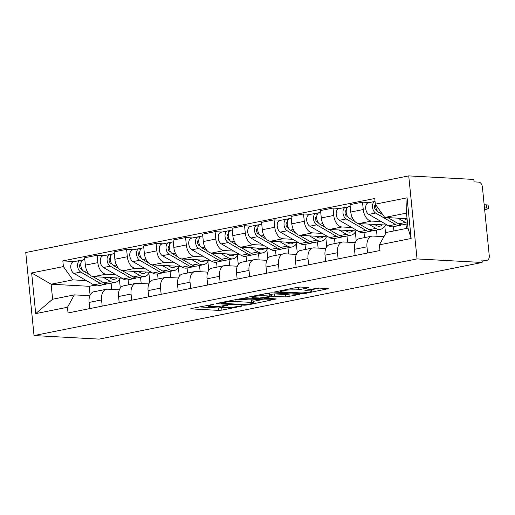 <?xml version="1.0" encoding="UTF-8"?>
<svg xmlns="http://www.w3.org/2000/svg" width="515" height="515" viewBox="0 0 515 515"><rect width="100%" height="100%" fill="white"/><g stroke="black" fill="none" stroke-linecap="round" stroke-linejoin="round"><path stroke-width="0.77" d="M213.751 304.294L191.677 308.446L190.795 308.768L191.335 308.897L218.585 310.391L221.952 310.101L241.664 306.155L236.997 306.547A7.699 0.953 174.3 0 1 226.214 307.474L223.941 307.352A7.699 0.953 174.3 0 1 222.216 306.927A7.699 0.953 174.3 0 1 225.036 305.897L227.83 305.067L222.918 305.781A7.699 0.953 174.3 0 1 212.135 306.702L209.869 306.58A7.699 0.953 174.3 0 1 208.144 306.155A7.699 0.953 174.3 0 1 210.963 305.125L213.751 304.294M307.835 287.924L308.717 287.602L308.176 287.467L300.535 287.048L297.168 287.338L274.392 292.037L302.176 293.666L305.543 293.376L328.319 288.67L318.547 288.033L305.807 290.196L304.925 290.518L305.466 290.653L310.043 290.904A6.438 0.798 174.3 0 1 311.485 291.258A6.438 0.798 174.3 0 1 307.268 292.43A6.438 0.798 174.3 0 1 300.116 292.887L282.181 291.908A6.438 0.798 174.3 0 1 280.739 291.554A6.438 0.798 174.3 0 1 284.956 290.376A6.438 0.798 174.3 0 1 292.108 289.919L298.468 289.797L307.835 287.924L307.79 287.447M417.034 258.916L482.111 262.476L99.118 339.115L34.035 335.555L417.034 258.916L408.743 175.885L25.75 252.524L34.035 335.555M242.829 298.597L239.456 298.88L217.562 303.264L216.68 303.586L217.221 303.721L244.464 305.208L247.837 304.919L270.613 300.219L242.829 298.597M246.415 297.49L268.309 293.112L271.682 292.823L299.466 294.445L285.844 296.93L274.798 296.325L271.424 296.614L264.33 298.179L276.375 298.945L273.774 299.46L246.073 297.947L245.533 297.812L246.415 297.49M482.111 262.476L481.866 260.056L486.649 260.32A4.905 3.032 78.7 0 0 487.126 260.287A4.905 3.032 78.7 0 0 489.25 255.646L482.413 187.138A4.905 3.032 78.7 0 0 478.847 182.13L474.064 181.866L473.819 179.445L408.743 175.885M102.182 306.116L101.564 299.923A11.279 6.965 -101.3 0 1 106.444 289.256L93.968 291.754A11.279 6.965 78.7 0 0 89.089 302.421L89.707 308.614M128.087 279.793L128.589 284.827M115.849 274.707L106.051 274.173A11.279 6.965 -101.3 0 1 97.844 262.644L85.368 265.141A11.279 6.965 78.7 0 0 93.569 276.664L121.92 278.216M85.368 265.141L84.627 257.757L97.11 255.266L104.094 255.646M106.444 289.256A11.279 6.965 -101.3 0 1 107.545 289.179L119.364 289.823M148.912 273.33L149.794 282.168M97.844 262.644L97.11 255.266M141.181 283.507L140.563 277.295M131.673 300.213L131.055 294.026A11.279 6.965 -101.3 0 1 135.934 283.353L123.458 285.851A11.279 6.965 78.7 0 0 118.579 296.524L119.197 302.711M157.577 273.89L158.079 278.924M133.585 249.743L126.6 249.363L114.118 251.861L114.858 259.245A11.279 6.965 78.7 0 0 123.059 270.768L151.41 272.319M135.934 283.353A11.279 6.965 -101.3 0 1 137.035 283.276L148.854 283.926M178.402 267.433L179.284 276.272M145.339 268.804L135.542 268.27A11.279 6.965 -101.3 0 1 127.334 256.747L126.6 249.363M170.671 277.604L170.053 271.392M161.163 294.316L160.545 288.123A11.279 6.965 -101.3 0 1 165.424 277.456L152.949 279.954A11.279 6.965 78.7 0 0 148.069 290.621L148.687 296.807M187.067 267.993L187.569 273.021M163.075 243.846L156.09 243.46L143.608 245.958L144.348 253.341A11.279 6.965 78.7 0 0 152.549 264.865L180.9 266.416M165.424 277.456A11.279 6.965 -101.3 0 1 166.525 277.379L178.345 278.023M207.893 261.53L208.775 270.369M174.83 262.908L165.032 262.367A11.279 6.965 -101.3 0 1 156.824 250.844L156.09 243.46M200.161 271.701L199.543 265.495M190.653 288.413L190.035 282.226A11.279 6.965 -101.3 0 1 194.915 271.553L182.439 274.051A11.279 6.965 78.7 0 0 177.559 284.718L178.177 290.911M216.558 262.09L217.06 267.124M192.565 237.943L185.58 237.563L173.098 240.054L173.838 247.438A11.279 6.965 78.7 0 0 182.04 258.961L210.39 260.513M194.915 271.553A11.279 6.965 -101.3 0 1 196.015 271.476L207.835 272.126M237.383 255.627L238.265 264.465M204.32 257.004L194.522 256.47A11.279 6.965 -101.3 0 1 186.314 244.947L185.58 237.563M229.651 265.804L229.033 259.592M220.143 282.51L219.525 276.323A11.279 6.965 -101.3 0 1 224.405 265.65L211.929 268.148A11.279 6.965 78.7 0 0 207.049 278.821L207.667 285.007M246.048 256.187L246.55 261.221M222.055 232.04L215.064 231.66L202.588 234.158L203.328 241.541A11.279 6.965 78.7 0 0 211.53 253.065L239.881 254.616M224.405 265.65A11.279 6.965 -101.3 0 1 225.506 265.573L237.325 266.223M266.873 249.73L267.755 258.569M233.81 251.101L224.012 250.567A11.279 6.965 -101.3 0 1 215.804 239.044L215.064 231.66M259.142 259.901L258.524 253.689M249.633 276.613L249.015 270.42A11.279 6.965 -101.3 0 1 253.895 259.753L241.419 262.251A11.279 6.965 78.7 0 0 236.54 272.918L237.157 279.104M275.538 250.29L276.04 255.324M251.545 226.143L244.554 225.757L232.078 228.254L232.819 235.638A11.279 6.965 78.7 0 0 241.02 247.161L269.371 248.713M253.895 259.753A11.279 6.965 -101.3 0 1 254.996 259.676L266.815 260.32M296.357 243.827L297.245 252.665M263.3 245.204L253.502 244.664A11.279 6.965 -101.3 0 1 245.295 233.141L244.554 225.757M288.632 253.998L288.014 247.792M279.124 270.71L278.506 264.523A11.279 6.965 -101.3 0 1 283.385 253.85L270.909 256.348A11.279 6.965 78.7 0 0 266.03 267.015L266.648 273.207M305.028 244.387L305.53 249.421M281.036 220.24L274.044 219.86L261.569 222.358L262.309 229.735A11.279 6.965 78.7 0 0 270.51 241.265L298.861 242.816M283.385 253.85A11.279 6.965 -101.3 0 1 284.486 253.773L296.305 254.423M325.847 237.924L326.735 246.769M292.79 239.301L282.993 238.767A11.279 6.965 -101.3 0 1 274.785 227.244L274.044 219.86M318.122 248.101L317.504 241.889M308.614 264.807L307.996 258.62A11.279 6.965 -101.3 0 1 312.875 247.953L300.399 250.445A11.279 6.965 78.7 0 0 295.52 261.118L296.138 267.304M334.518 238.484L335.02 243.518M310.526 214.343L303.535 213.957L291.059 216.455L291.799 223.838A11.279 6.965 78.7 0 0 300 235.361L328.351 236.913M312.875 247.953A11.279 6.965 -101.3 0 1 313.976 247.876L325.795 248.52M355.337 232.027L356.226 240.866M322.281 233.398L312.483 232.864A11.279 6.965 -101.3 0 1 304.275 221.341L303.535 213.957M347.612 242.198L346.994 235.992M338.104 258.91L337.486 252.717A11.279 6.965 -101.3 0 1 342.366 242.05L329.89 244.548A11.279 6.965 78.7 0 0 325.01 255.215L325.628 261.408M364.008 232.587L364.511 237.621M340.016 208.44L333.025 208.06L320.549 210.551L321.289 217.935A11.279 6.965 78.7 0 0 329.491 229.458L357.841 231.01M342.366 242.05A11.279 6.965 -101.3 0 1 343.466 241.973L355.286 242.617M384.827 226.124L385.587 233.694M351.771 227.501L341.973 226.967A11.279 6.965 -101.3 0 1 333.765 215.437L333.025 208.06M377.102 236.301L376.484 230.089M367.594 253.007L366.976 246.82A11.279 6.965 -101.3 0 1 371.856 236.147L359.38 238.645A11.279 6.965 78.7 0 0 354.5 249.318L355.118 255.504M393.499 226.684L393.923 230.932M369.506 202.537L362.515 202.157L350.039 204.655L350.779 212.038A11.279 6.965 78.7 0 0 358.981 223.561L387.332 225.113M371.856 236.147A11.279 6.965 -101.3 0 1 372.957 236.07L383.926 236.675M381.261 221.598L371.463 221.064A11.279 6.965 -101.3 0 1 363.255 209.541L362.515 202.157M406.399 228.435L405.975 224.186M86.359 280.611L72.86 279.87L51.12 284.216L52.614 299.228L74.353 294.876L89.874 295.726M94.47 285.252L89.211 286.301L51.12 284.216L31.647 272.944L63.403 266.59L72.86 279.87M111.691 289.404L111.073 283.199M89.211 286.301L90.099 295.211M74.353 294.876L67.465 307.262L35.702 313.616L31.647 272.944M375.319 204.178L407.075 197.824L411.137 238.49L379.375 244.85L386.269 232.465L408.009 228.113L406.515 213.107L384.776 217.459L375.319 204.178L374.753 198.487L62.836 260.905L63.403 266.59M67.465 307.262L68.032 312.946L379.948 250.535L379.375 244.85M384.776 217.459L407.069 218.675M119.422 279.233L120.304 288.072M74.604 261.549L62.836 260.905M35.702 313.616L52.614 299.228M408.009 228.113L411.137 238.49M406.515 213.107L407.075 197.824M199.266 306.927L218.341 307.97L223.516 307.32M253.123 301.397L261.897 299.64M221.72 302.975L221.109 303.2L221.482 303.29L245.398 304.597L250.451 303.856A7.699 0.953 174.3 0 0 253.264 302.826A7.699 0.953 174.3 0 0 251.545 302.408L235.194 301.513A7.699 0.953 174.3 0 0 224.411 302.434L221.72 302.975L221.669 302.44M253.264 302.826L253.026 300.406A7.699 0.953 174.3 0 0 251.301 299.988L251.545 302.408M237.679 299.241L251.301 299.988M290.75 293.865L288.973 294.22L289.218 296.64M270.014 294.426L274.553 293.904L285.606 294.509L288.973 294.22M263.332 295.7A6.438 0.798 174.3 0 0 256.18 296.157A6.438 0.798 174.3 0 0 251.957 297.329A6.438 0.798 174.3 0 0 253.399 297.683L259.721 298.031L269.306 296.498L270.188 296.177L269.648 296.041L263.332 295.7L263.171 294.136M270.188 296.177L269.944 293.756L269.409 293.621L269.648 296.041M266.532 293.466L269.409 293.621M295.507 287.666L299.885 287.042M311.337 289.745L319.603 288.091M109.096 277.514L110.886 278.551A11.523 7.12 78.7 0 0 114.497 279.259A11.523 7.12 78.7 0 0 116.918 277.946M111.369 277.643A11.523 7.12 -101.3 0 1 110.809 278.506M120.053 278.113A14.71 9.09 -101.3 0 1 115.122 282.387L108.317 283.746A14.71 9.09 -101.3 0 1 103.708 282.844L92.88 276.574M115.122 282.387A14.71 9.09 -101.3 0 1 110.513 281.48L103.097 277.186M89.475 274.604L83.964 271.411A6.128 3.785 -101.3 0 1 80.784 265.019A6.128 3.785 -101.3 0 1 83.482 259.772L84.801 259.509M80.797 265.231L79.658 265.167M82.316 269.821L81.125 269.126A2.942 1.815 -101.3 0 1 79.6 266.094A2.942 1.815 -101.3 0 1 80.849 263.551M106.663 283.829A14.71 9.09 -101.3 0 1 105.105 284.389A14.71 9.09 -101.3 0 1 100.496 283.488L80.752 272.055A6.128 3.785 -101.3 0 1 77.572 265.663A6.128 3.785 -101.3 0 1 80.263 260.416A6.128 3.785 -101.3 0 1 80.861 260.371L82.909 259.959M105.105 284.389L98.301 285.754A14.71 9.09 -101.3 0 1 93.691 284.847L73.941 273.42A6.128 3.785 -101.3 0 1 70.767 267.021A6.128 3.785 -101.3 0 1 73.458 261.774L80.263 260.416M81.074 262.463L80.861 260.371M138.587 271.617L140.376 272.654A11.523 7.12 78.7 0 0 143.988 273.362A11.523 7.12 78.7 0 0 146.408 272.042M140.859 271.74A11.523 7.12 -101.3 0 1 140.299 272.609M149.543 272.216A14.71 9.09 -101.3 0 1 144.612 276.484L137.808 277.849A14.71 9.09 -101.3 0 1 133.198 276.941L122.37 270.678M144.612 276.484A14.71 9.09 -101.3 0 1 140.003 275.583L132.587 271.289M118.965 268.701L113.455 265.515A6.128 3.785 -101.3 0 1 110.274 259.116A6.128 3.785 -101.3 0 1 112.972 253.869L114.291 253.605M110.287 259.328L109.148 259.27M111.807 263.918L110.616 263.229A2.942 1.815 -101.3 0 1 109.09 260.191A2.942 1.815 -101.3 0 1 110.339 257.648M136.153 277.933A14.71 9.09 -101.3 0 1 134.595 278.486A14.71 9.09 -101.3 0 1 129.986 277.585L110.242 266.158A6.128 3.785 -101.3 0 1 107.062 259.76A6.128 3.785 -101.3 0 1 109.753 254.513A6.128 3.785 -101.3 0 1 110.352 254.468L112.399 254.062M134.595 278.486L127.791 279.851A14.71 9.09 -101.3 0 1 123.182 278.95L103.431 267.517A6.128 3.785 -101.3 0 1 100.258 261.124A6.128 3.785 -101.3 0 1 102.948 255.871L109.753 254.513M110.564 256.56L110.352 254.468M168.077 265.714L169.866 266.751A11.523 7.12 78.7 0 0 173.478 267.459A11.523 7.12 78.7 0 0 175.898 266.146M170.349 265.837A11.523 7.12 -101.3 0 1 169.789 266.706M179.033 266.313A14.71 9.09 -101.3 0 1 174.102 270.581L167.298 271.946A14.71 9.09 -101.3 0 1 162.689 271.045L151.861 264.774M174.102 270.581A14.71 9.09 -101.3 0 1 169.493 269.68L162.077 265.386M148.455 262.805L142.945 259.611A6.128 3.785 -101.3 0 1 139.765 253.219A6.128 3.785 -101.3 0 1 142.462 247.966L143.782 247.702M139.777 253.432L138.638 253.367M141.297 258.021L140.106 257.326A2.942 1.815 -101.3 0 1 138.58 254.294A2.942 1.815 -101.3 0 1 139.829 251.745M165.643 272.029A14.71 9.09 -101.3 0 1 164.085 272.59A14.71 9.09 -101.3 0 1 159.476 271.688L139.732 260.255A6.128 3.785 -101.3 0 1 136.552 253.856A6.128 3.785 -101.3 0 1 139.243 248.61A6.128 3.785 -101.3 0 1 139.842 248.571L141.889 248.159M164.085 272.59L157.281 273.948A14.71 9.09 -101.3 0 1 152.672 273.047L132.922 261.62A6.128 3.785 -101.3 0 1 129.748 255.221A6.128 3.785 -101.3 0 1 132.439 249.975L139.243 248.61M140.054 250.657L139.842 248.571M197.567 259.811L199.357 260.854A11.523 7.12 78.7 0 0 202.968 261.556A11.523 7.12 78.7 0 0 205.388 260.242M199.839 259.94A11.523 7.12 -101.3 0 1 199.279 260.802M208.524 260.416A14.71 9.09 -101.3 0 1 203.592 264.684L196.788 266.043A14.71 9.09 -101.3 0 1 192.179 265.141L181.351 258.878M203.592 264.684A14.71 9.09 -101.3 0 1 198.983 263.783L191.567 259.483M177.945 256.901L172.435 253.715A6.128 3.785 -101.3 0 1 169.255 247.316A6.128 3.785 -101.3 0 1 171.952 242.069L173.272 241.805M169.268 247.528L168.128 247.464M170.787 252.118L169.596 251.423A2.942 1.815 -101.3 0 1 168.07 248.391A2.942 1.815 -101.3 0 1 169.319 245.848M195.134 266.133A14.71 9.09 -101.3 0 1 193.576 266.686A14.71 9.09 -101.3 0 1 188.966 265.785L169.223 254.352A6.128 3.785 -101.3 0 1 166.042 247.96A6.128 3.785 -101.3 0 1 168.733 242.713A6.128 3.785 -101.3 0 1 169.332 242.668L171.379 242.262M193.576 266.686L186.771 268.051A14.71 9.09 -101.3 0 1 182.162 267.15L162.412 255.717A6.128 3.785 -101.3 0 1 159.238 249.318A6.128 3.785 -101.3 0 1 161.929 244.071L168.733 242.713M169.544 244.76L169.332 242.668M227.057 253.914L228.847 254.951A11.523 7.12 78.7 0 0 232.458 255.659A11.523 7.12 78.7 0 0 234.879 254.339M229.33 254.037A11.523 7.12 -101.3 0 1 228.769 254.906M238.014 254.513A14.71 9.09 -101.3 0 1 233.083 258.781L226.278 260.146A14.71 9.09 -101.3 0 1 221.669 259.245L210.841 252.974M233.083 258.781A14.71 9.09 -101.3 0 1 228.473 257.88L221.057 253.586M207.436 251.005L201.925 247.812A6.128 3.785 -101.3 0 1 198.745 241.413A6.128 3.785 -101.3 0 1 201.442 236.166L202.762 235.902M198.758 241.632L197.618 241.567M200.277 246.215L199.086 245.526A2.942 1.815 -101.3 0 1 197.56 242.488A2.942 1.815 -101.3 0 1 198.809 239.945M224.624 260.23A14.71 9.09 -101.3 0 1 223.066 260.79A14.71 9.09 -101.3 0 1 218.457 259.882L198.713 248.455A6.128 3.785 -101.3 0 1 195.533 242.056A6.128 3.785 -101.3 0 1 198.224 236.81A6.128 3.785 -101.3 0 1 198.822 236.771L200.869 236.359M223.066 260.79L216.261 262.148A14.71 9.09 -101.3 0 1 211.652 261.247L191.902 249.814A6.128 3.785 -101.3 0 1 188.728 243.421A6.128 3.785 -101.3 0 1 191.419 238.175L198.224 236.81M199.035 238.857L198.822 236.771M256.547 248.011L258.337 249.048A11.523 7.12 78.7 0 0 261.948 249.756A11.523 7.12 78.7 0 0 264.369 248.442M258.82 248.133A11.523 7.12 -101.3 0 1 258.26 249.003M267.504 248.61A14.71 9.09 -101.3 0 1 262.573 252.884L255.768 254.243A14.71 9.09 -101.3 0 1 251.159 253.341L240.331 247.071M262.573 252.884A14.71 9.09 -101.3 0 1 257.964 251.977L250.548 247.683M236.926 245.101L231.415 241.908A6.128 3.785 -101.3 0 1 228.235 235.516A6.128 3.785 -101.3 0 1 230.932 230.269L232.252 229.999M228.248 235.728L227.109 235.664M229.767 240.318L228.576 239.623A2.942 1.815 -101.3 0 1 227.051 236.591A2.942 1.815 -101.3 0 1 228.299 234.042M254.114 254.326A14.71 9.09 -101.3 0 1 252.556 254.886A14.71 9.09 -101.3 0 1 247.947 253.985L228.197 242.552A6.128 3.785 -101.3 0 1 225.023 236.16A6.128 3.785 -101.3 0 1 227.714 230.907A6.128 3.785 -101.3 0 1 228.312 230.868L230.359 230.456M252.556 254.886L245.752 256.245A14.71 9.09 -101.3 0 1 241.142 255.343L221.392 243.917A6.128 3.785 -101.3 0 1 218.218 237.518A6.128 3.785 -101.3 0 1 220.909 232.271L227.714 230.907M228.525 232.954L228.312 230.868M286.037 242.114L287.827 243.151A11.523 7.12 78.7 0 0 291.439 243.853A11.523 7.12 78.7 0 0 293.859 242.539M288.31 242.237A11.523 7.12 -101.3 0 1 287.75 243.106M296.994 242.713A14.71 9.09 -101.3 0 1 292.063 246.981L285.259 248.339A14.71 9.09 -101.3 0 1 280.649 247.438L269.821 241.174M292.063 246.981A14.71 9.09 -101.3 0 1 287.454 246.08L280.038 241.786M266.416 239.198L260.905 236.012A6.128 3.785 -101.3 0 1 257.725 229.613A6.128 3.785 -101.3 0 1 260.423 224.366L261.742 224.102M257.738 229.825L256.599 229.767M259.257 234.415L258.067 233.72A2.942 1.815 -101.3 0 1 256.541 230.688A2.942 1.815 -101.3 0 1 257.79 228.145M283.604 248.43A14.71 9.09 -101.3 0 1 282.046 248.983A14.71 9.09 -101.3 0 1 277.437 248.082L257.687 236.655A6.128 3.785 -101.3 0 1 254.513 230.257A6.128 3.785 -101.3 0 1 257.204 225.01A6.128 3.785 -101.3 0 1 257.803 224.965L259.85 224.559M282.046 248.983L275.242 250.348A14.71 9.09 -101.3 0 1 270.632 249.447L250.882 238.014A6.128 3.785 -101.3 0 1 247.709 231.615A6.128 3.785 -101.3 0 1 250.399 226.368L257.204 225.01M258.015 227.057L257.803 224.965M315.528 236.211L317.317 237.248A11.523 7.12 78.7 0 0 320.929 237.956A11.523 7.12 78.7 0 0 323.349 236.636M317.8 236.334A11.523 7.12 -101.3 0 1 317.24 237.203M326.484 236.81A14.71 9.09 -101.3 0 1 321.553 241.078L314.749 242.443A14.71 9.09 -101.3 0 1 310.139 241.541L299.312 235.271M321.553 241.078A14.71 9.09 -101.3 0 1 316.944 240.177L309.528 235.883M295.906 233.301L290.396 230.108A6.128 3.785 -101.3 0 1 287.216 223.71A6.128 3.785 -101.3 0 1 289.906 218.463L291.233 218.199M287.228 223.928L286.089 223.864M288.748 228.512L287.557 227.823A2.942 1.815 -101.3 0 1 286.031 224.785A2.942 1.815 -101.3 0 1 287.28 222.242M313.094 242.526A14.71 9.09 -101.3 0 1 311.536 243.086A14.71 9.09 -101.3 0 1 306.927 242.185L287.177 230.752A6.128 3.785 -101.3 0 1 284.003 224.353A6.128 3.785 -101.3 0 1 286.694 219.107A6.128 3.785 -101.3 0 1 287.293 219.068L289.34 218.656M311.536 243.086L304.732 244.445A14.71 9.09 -101.3 0 1 300.123 243.544L280.372 232.111A6.128 3.785 -101.3 0 1 277.199 225.718A6.128 3.785 -101.3 0 1 279.89 220.472L286.694 219.107M287.505 221.154L287.293 219.068M345.018 230.308L346.807 231.344A11.523 7.12 78.7 0 0 350.419 232.053A11.523 7.12 78.7 0 0 352.839 230.739M347.29 230.437A11.523 7.12 -101.3 0 1 346.73 231.299M355.974 230.907A14.71 9.09 -101.3 0 1 351.043 235.181L344.239 236.54A14.71 9.09 -101.3 0 1 339.63 235.638L328.802 229.368M351.043 235.181A14.71 9.09 -101.3 0 1 346.434 234.274L339.018 229.98M325.396 227.398L319.886 224.205A6.128 3.785 -101.3 0 1 316.706 217.813A6.128 3.785 -101.3 0 1 319.397 212.566L320.723 212.296M316.719 218.025L315.579 217.961M318.238 222.615L317.047 221.92A2.942 1.815 -101.3 0 1 315.521 218.888A2.942 1.815 -101.3 0 1 316.77 216.345M342.584 236.623A14.71 9.09 -101.3 0 1 341.027 237.183A14.71 9.09 -101.3 0 1 336.417 236.282L316.667 224.849A6.128 3.785 -101.3 0 1 313.493 218.457A6.128 3.785 -101.3 0 1 316.184 213.21A6.128 3.785 -101.3 0 1 316.783 213.165L318.83 212.753M341.027 237.183L334.222 238.548A14.71 9.09 -101.3 0 1 329.613 237.64L309.863 226.214A6.128 3.785 -101.3 0 1 306.689 219.815A6.128 3.785 -101.3 0 1 309.38 214.568L316.184 213.21M316.995 215.251L316.783 213.165M374.508 224.411L376.298 225.448A11.523 7.12 78.7 0 0 379.909 226.156A11.523 7.12 78.7 0 0 382.33 224.836M376.78 224.534A11.523 7.12 -101.3 0 1 376.22 225.403M385.465 225.01A14.71 9.09 -101.3 0 1 380.534 229.278L373.729 230.643A14.71 9.09 -101.3 0 1 369.12 229.735L358.292 223.471M380.534 229.278A14.71 9.09 -101.3 0 1 375.924 228.377L368.508 224.083M354.887 221.495L349.376 218.309A6.128 3.785 -101.3 0 1 346.196 211.91A6.128 3.785 -101.3 0 1 348.887 206.663L350.213 206.399M346.209 212.122L345.069 212.064M347.728 216.712L346.537 216.023A2.942 1.815 -101.3 0 1 345.011 212.985A2.942 1.815 -101.3 0 1 346.26 210.442M372.075 230.726A14.71 9.09 -101.3 0 1 370.517 231.28A14.71 9.09 -101.3 0 1 365.908 230.379L346.157 218.952A6.128 3.785 -101.3 0 1 342.984 212.553A6.128 3.785 -101.3 0 1 345.674 207.307A6.128 3.785 -101.3 0 1 346.273 207.262L348.32 206.856M370.517 231.28L363.712 232.645A14.71 9.09 -101.3 0 1 359.103 231.744L339.353 220.311A6.128 3.785 -101.3 0 1 336.179 213.918A6.128 3.785 -101.3 0 1 338.87 208.665L345.674 207.307M346.486 209.354L346.273 207.262M403.998 218.508L405.788 219.545A11.523 7.12 78.7 0 0 407.217 220.156M406.271 218.63A11.523 7.12 -101.3 0 1 405.711 219.499M407.584 223.864L403.219 224.74A14.71 9.09 -101.3 0 1 398.61 223.838L387.885 217.626M407.532 223.33A14.71 9.09 -101.3 0 1 405.414 222.474L397.998 218.18M382.8 214.684L378.866 212.405A6.128 3.785 -101.3 0 1 375.725 204.751M375.699 206.225L374.56 206.161M484.654 209.624L485.754 209.405A7.352 0.908 174.3 0 0 488.445 208.421A7.352 0.908 174.3 0 0 486.797 208.015L484.486 207.893M377.218 210.815L376.021 210.12A2.942 1.815 -101.3 0 1 374.508 207.204A2.942 1.815 -101.3 0 1 375.609 204.584M401.565 224.823A14.71 9.09 -101.3 0 1 400.007 225.383A14.71 9.09 -101.3 0 1 395.398 224.482L375.647 213.049A6.128 3.785 -101.3 0 1 372.48 206.753A6.128 3.785 -101.3 0 1 375.042 201.436L368.36 202.768A6.128 3.785 -101.3 0 0 365.669 208.015A6.128 3.785 -101.3 0 0 368.843 214.414L375.647 213.049M400.007 225.383L393.202 226.742A14.71 9.09 -101.3 0 1 388.593 225.84L368.843 214.414M484.171 204.745L486.488 204.867A7.352 0.908 -5.7 0 1 488.13 205.273L488.445 208.421M333.765 215.437L321.289 217.935M304.275 221.341L291.799 223.838M274.785 227.244L262.309 229.735M245.295 233.141L232.819 235.638M215.804 239.044L203.328 241.541M186.314 244.947L173.838 247.438M156.824 250.844L144.348 253.341M127.334 256.747L114.858 259.245M363.255 209.541L350.779 212.038M371.463 221.064L358.981 223.561M341.973 226.967L329.491 229.458M337.486 252.717L325.01 255.215M312.483 232.864L300 235.361M307.996 258.62L295.52 261.118M282.993 238.767L270.51 241.265M278.506 264.523L266.03 267.015M253.502 244.664L241.02 247.161M249.015 270.42L236.54 272.918M224.012 250.567L211.53 253.065M219.525 276.323L207.049 278.821M194.522 256.47L182.04 258.961M190.035 282.226L177.559 284.718M165.032 262.367L152.549 264.865M160.545 288.123L148.069 290.621M135.542 268.27L123.059 270.768M131.055 294.026L118.579 296.524M106.051 274.173L93.569 276.664M101.564 299.923L89.089 302.421M366.976 246.82L354.5 249.318M481.989 261.253L486.649 260.32M210.905 304.597L210.963 305.125M227.559 305.06L227.591 305.389M224.984 305.369L225.036 305.897M241.632 305.833L241.664 306.155M221.708 307.68L221.952 310.101M218.341 307.97L218.585 310.391M191.297 308.53L191.335 308.897M213.48 304.288L213.513 304.616M269.686 300.065L269.731 300.541M247.786 304.391L247.837 304.919M244.4 304.545L244.464 305.208M217.182 303.348L217.221 303.721M235.02 299.769L235.194 301.513M224.36 301.906L224.411 302.434M298.539 294.29L298.584 294.767M285.606 294.509L285.844 296.93M274.553 293.904L274.798 296.325M271.186 294.194L271.424 296.614M265.161 297.329L265.212 297.857M273.71 298.797L273.774 299.46M246.035 297.58L246.073 297.947M298.224 287.376L298.468 289.797M294.87 287.795L295.095 290.087M291.954 288.381L292.108 289.919M309.895 289.379L310.043 290.904M305.427 290.28L305.466 290.653M327.392 288.516L327.437 288.992M305.472 292.655L305.543 293.376M302.099 292.893L302.176 293.666M274.894 291.805L274.926 292.172M103.708 282.844L110.513 281.48M83.964 271.411L86.9 270.826M93.691 284.847L100.496 283.488M73.941 273.42L80.752 272.055M133.198 276.941L140.003 275.583M113.455 265.515L116.39 264.922M123.182 278.95L129.986 277.585M103.431 267.517L110.242 266.158M162.689 271.045L169.493 269.68M142.945 259.611L145.88 259.026M152.672 273.047L159.476 271.688M132.922 261.62L139.732 260.255M192.179 265.141L198.983 263.783M172.435 253.715L175.37 253.123M182.162 267.15L188.966 265.785M162.412 255.717L169.223 254.352M221.669 259.245L228.473 257.88M201.925 247.812L204.861 247.226M211.652 261.247L218.457 259.882M191.902 249.814L198.713 248.455M251.159 253.341L257.964 251.977M231.415 241.908L234.351 241.323M241.142 255.343L247.947 253.985M221.392 243.917L228.197 242.552M280.649 247.438L287.454 246.08M260.905 236.012L263.841 235.419M270.632 249.447L277.437 248.082M250.882 238.014L257.687 236.655M310.139 241.541L316.944 240.177M290.396 230.108L293.331 229.523M300.123 243.544L306.927 242.185M280.372 232.111L287.177 230.752M339.63 235.638L346.434 234.274M319.886 224.205L322.821 223.619M329.613 237.64L336.417 236.282M309.863 226.214L316.667 224.849M369.12 229.735L375.924 228.377M349.376 218.309L352.312 217.716M359.103 231.744L365.908 230.379M339.353 220.311L346.157 218.952M398.61 223.838L405.414 222.474M378.866 212.405L380.888 212M388.593 225.84L395.398 224.482M486.488 204.867L486.797 208.015M487.126 260.287L481.995 261.311M208.041 305.17L208.144 306.155M222.12 305.929L222.216 306.927M221.044 302.569L221.109 303.2M264.259 297.509L264.33 298.179M251.867 296.402L251.957 297.329M280.649 290.64L280.739 291.554M311.272 289.102L311.485 291.258"/></g></svg>
